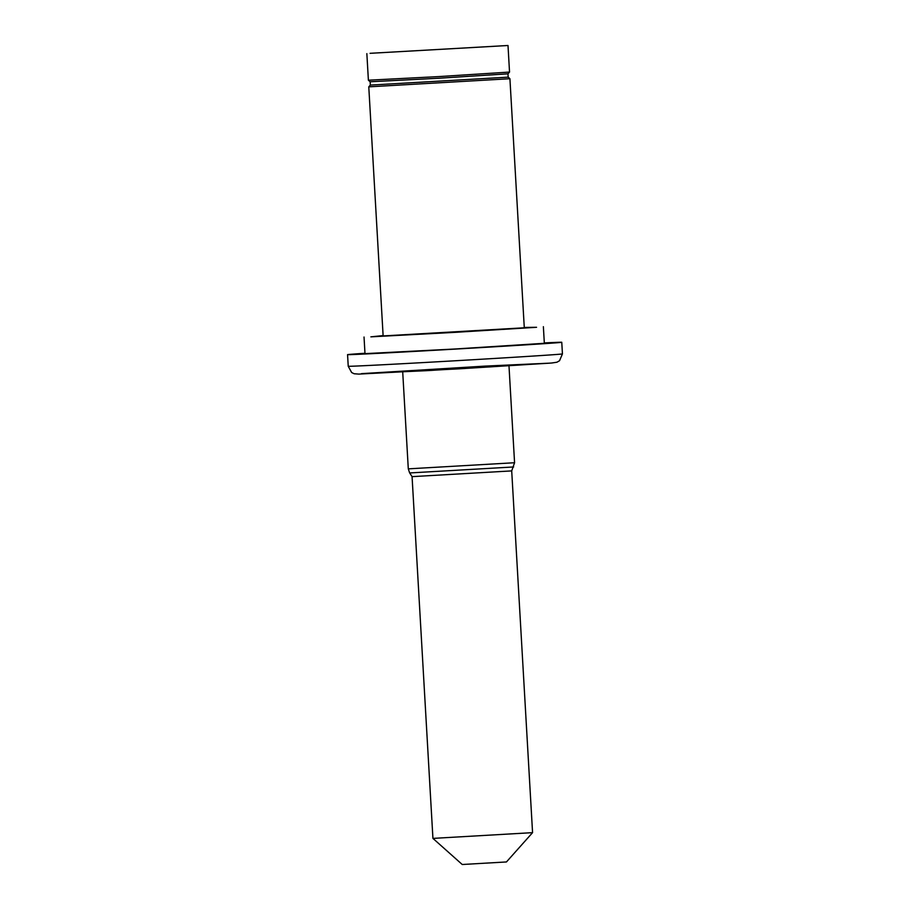 <?xml version="1.0" encoding="UTF-8"?>
<svg xmlns="http://www.w3.org/2000/svg" width="910" height="910" viewBox="0 0 910 910"><rect width="100%" height="100%" fill="white"/><g stroke="black" fill="none" stroke-linecap="round" stroke-linejoin="round"><path stroke-width="1.36" d="M506.449 861.952L462.235 864.5L432.933 838.394L532.566 832.65L506.449 861.952M377.377 52.916L500.352 45.944L377.377 52.916M370.074 53.315L508.007 45.5L370.074 53.315M508.007 45.5L509.532 72.072L438.984 76.576L368.391 80.205L366.855 53.633M509.532 72.072L507.973 73.824L439.086 78.226L370.142 81.775L368.391 80.205M507.973 73.824L508.167 77.145L370.336 85.085L368.777 86.848L383.133 335.926L524.285 327.793L509.918 78.715L368.777 86.848M524.262 327.441L536.559 327.293L453.737 332.423L370.87 336.848L383.11 335.585M364.034 337.03L364.99 353.637L454.693 349.019L544.339 343.298L543.372 326.69M364.978 353.262A107.289 0.671 -3.3 0 0 352.443 354.161A107.289 0.671 -3.3 0 0 347.563 354.638A107.289 0.671 -3.3 0 0 454.704 349.133A107.289 0.671 -3.3 0 0 561.766 342.285A107.289 0.671 -3.3 0 0 544.316 342.922M513.649 466.955L409.693 472.95L412.071 476.647L511.704 470.902L514.571 462.735L408.34 468.855M347.563 354.638L348.234 366.264A107.289 0.671 -3.3 0 0 455.375 360.758A107.289 0.671 -3.3 0 0 562.437 353.91L561.766 342.285M361.52 373.646L485.314 366.093L550.106 363.135L426.312 370.688L361.52 373.646M370.142 81.775L370.336 85.096M508.167 77.145L509.918 78.704M348.234 366.264L351.647 372.52L354.126 373.748L358.824 374.101L459.675 368.789L551.688 363.01L556.943 362.226L559.548 360.713L562.437 353.91M402.709 371.974L408.294 468.855L409.648 472.95M508.986 365.843L514.571 462.735M412.071 476.647L432.933 838.394M511.704 470.902L532.566 832.639"/></g></svg>
